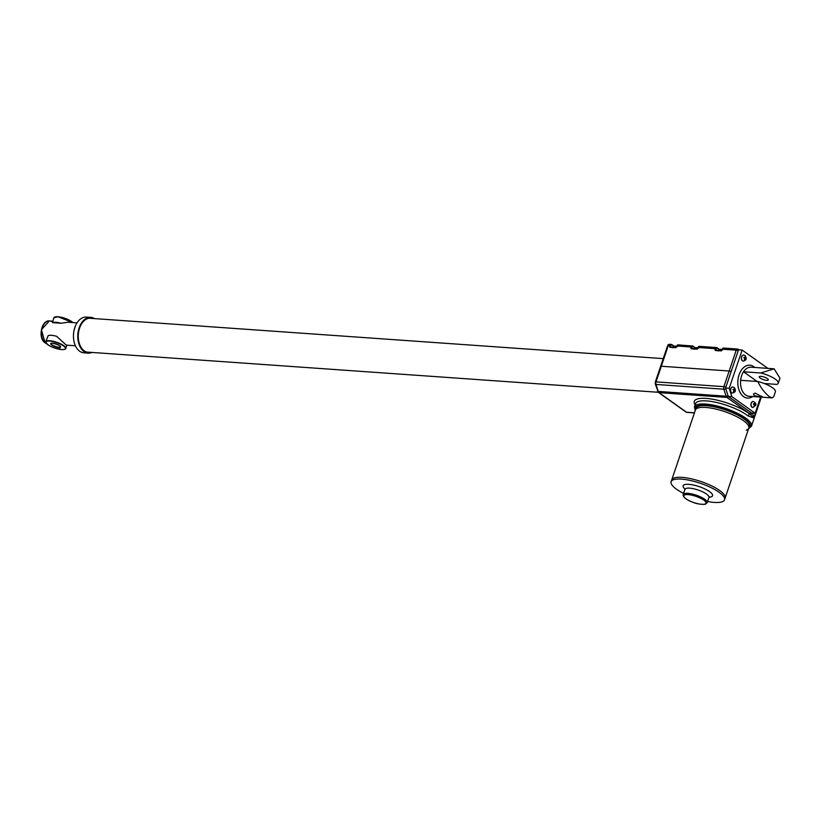 <?xml version="1.0" encoding="UTF-8"?>
<svg xmlns="http://www.w3.org/2000/svg" width="821" height="821" viewBox="0 0 821 821"><rect width="100%" height="100%" fill="white"/><g stroke="black" fill="none" stroke-linecap="round" stroke-linejoin="round"><path stroke-width="1.23" d="M49.588 320.949L49.763 320.96A11.463 7.512 -86 0 0 41.758 329.724A11.463 7.512 -86 0 0 45.432 342.829A11.463 7.512 -86 0 0 46.212 343.301A11.463 7.512 -86 0 1 45.432 342.829A11.463 7.512 -86 0 1 41.758 329.724A11.463 7.512 -86 0 1 49.763 320.96A11.463 7.512 -86 0 1 52.462 321.955M761.457 396.102C763.007 397.046 762.812 397.385 760.872 397.097L754.242 395.599L753.432 393.988L755.32 393.146L762.493 397.046M766.547 380.318A4.782 1.344 18.7 0 1 761.58 378.902A4.782 1.344 18.7 0 1 759.251 376.808A4.782 1.344 18.7 0 1 761.005 376.367A4.782 1.344 18.7 0 1 765.972 377.793A4.782 1.344 18.7 0 1 768.302 379.877A4.782 1.344 18.7 0 1 766.547 380.318M769.38 396.666L772.089 397.898L773.69 396.759L775.373 391.761A15.291 4.29 -161.3 0 0 757.845 381.508C760.759 387.769 764.608 392.818 769.38 396.666M757.845 381.508L740.634 380.297A14.573 9.544 94 0 0 745.601 394.993A14.573 9.544 94 0 0 749.06 396.276L772.089 397.898M757.106 381.457L743.518 371.78L760.728 372.991A15.291 4.29 18.7 0 1 778.257 383.243A15.291 4.29 18.7 0 1 776.748 384.392L764.279 383.52M778.257 383.243L779.95 378.245L774.141 368.824L760.728 372.991M767.892 368.383L742.133 350.044L729.192 388.271L731.86 396.646L755.156 413.23L760.615 397.087M742.133 350.044L738.531 349.797L725.59 388.025L728.258 396.389L751.554 412.973L755.156 413.23M729.192 388.271L725.59 388.025M731.86 396.646L728.258 396.389M774.141 368.824L751.102 367.203A14.573 9.544 94 0 0 743.518 371.78A14.573 9.544 94 0 0 740.634 380.297M66.86 345.159L65.742 348.453A10.56 2.966 18.7 0 0 60.6 343.845A10.56 2.966 18.7 0 0 49.609 340.705A10.56 2.966 18.7 0 0 45.74 341.68L48.141 335.686A10.56 2.966 18.7 0 1 51.436 335.317A10.56 2.966 18.7 0 1 56.587 336.282L66.255 345.118L75.409 345.764M59.338 348.012L59.954 348.658L59.153 347.991M77.02 322.879L67.856 322.232L61 323.248A10.56 2.966 -161.3 0 0 55.849 322.284A10.56 2.966 -161.3 0 0 52.554 322.653L53.796 317.871L57.86 316.732L72.936 322.591M61 323.248L52.554 322.653M731.152 371.574A1.909 0.534 -161.3 0 0 729.181 371.02L661.295 366.238L729.181 371.02A1.909 0.534 18.7 0 1 731.152 371.574M667.658 345.569A1.909 0.534 18.7 0 1 668.356 345.384L656.01 381.878L723.886 386.66L736.232 350.167L722.223 349.182L721.926 350.044A0.954 0.667 125.4 0 1 720.91 350.865L715.512 350.485A0.954 0.667 125.4 0 1 715.081 349.561L715.378 348.699L698.086 347.478L697.788 348.35A0.954 0.667 125.4 0 1 696.772 349.171L691.364 348.792A0.954 0.667 125.4 0 1 690.943 347.868L691.241 346.996L676.822 345.98L676.535 346.852A0.954 0.667 125.4 0 1 675.519 347.673L670.11 347.293A0.954 0.667 125.4 0 1 669.69 346.37L669.977 345.508L668.356 345.384A1.909 1.252 94 0 1 669.597 344.276A1.909 1.909 0 0 0 667.658 345.569L660.597 366.423A1.909 0.534 18.7 0 1 661.295 366.238A1.909 0.534 -161.3 0 0 660.597 366.423A1.909 0.534 -161.3 0 0 660.967 366.925M760.81 397.107A30.1 8.446 18.7 0 1 760.78 398.678A30.1 8.446 -161.3 0 0 760.81 397.107L753.75 417.961L748.044 415.929A30.1 8.446 -161.3 0 0 706.563 400.915A30.1 8.446 -161.3 0 0 695.52 403.696L694.453 406.826A30.1 8.446 18.7 0 1 705.506 404.045A30.1 8.446 18.7 0 1 736.827 412.984A30.1 8.446 18.7 0 1 751.492 426.13L761.303 397.138M707.558 501.518A28.191 7.912 -161.3 0 0 721.946 501.857A28.191 7.912 -161.3 0 0 724.533 499.804A28.191 7.912 -161.3 0 0 705.085 485.006A28.191 7.912 -161.3 0 0 673.713 479.669A28.191 7.912 -161.3 0 0 671.126 481.722L671.711 479.987A28.191 7.912 18.7 0 1 674.298 477.935A28.191 7.912 -161.3 0 0 671.711 479.987L695.387 410.048A28.191 7.912 18.7 0 1 697.973 407.996A28.191 7.912 18.7 0 1 729.346 413.322A28.191 7.912 18.7 0 1 748.793 428.121L749.388 426.386A28.191 7.912 18.7 0 0 729.941 411.588A28.191 7.912 18.7 0 0 698.558 406.251A28.191 7.912 18.7 0 0 695.972 408.314L695.387 410.048A28.191 7.912 18.7 0 1 697.973 407.996A28.191 7.912 18.7 0 1 729.346 413.322A28.191 7.912 18.7 0 1 748.793 428.121A28.191 7.912 18.7 0 1 746.207 430.183M674.298 477.935A28.191 7.912 18.7 0 1 705.67 483.261A28.191 7.912 18.7 0 1 725.117 498.07A28.191 7.912 -161.3 0 0 705.67 483.261A28.191 7.912 -161.3 0 0 674.298 477.935M671.126 481.722A28.191 7.912 -161.3 0 0 683.565 493.4M695.12 404.856A32.019 8.99 18.7 0 1 706.039 398.39A32.019 8.99 18.7 0 1 750.158 414.359L753.75 417.961L752.539 413.045M752.477 413.045A1.909 1.806 166.1 0 1 750.117 414.174L750.158 414.359A1.909 1.437 -51.8 0 0 748.044 415.929M90.587 318.322A17.159 11.227 94 0 0 89.828 318.138M92.383 318.456A17.159 11.227 94 0 0 90.731 318.148A17.159 11.227 94 0 0 79.575 328.174A17.159 11.227 94 0 0 88.329 352.373A17.159 11.227 94 0 0 90.002 352.301M94.487 318.599A17.918 11.73 94 0 0 90.782 317.378A17.918 11.73 94 0 0 79.134 327.856A17.918 11.73 94 0 0 88.268 353.133A17.918 11.73 94 0 0 92.106 352.445M90.782 317.378L86.462 317.08A17.918 11.73 94 0 0 74.803 327.548A17.918 11.73 94 0 0 83.947 352.825L88.268 353.133M87.426 352.25A17.159 11.227 94 0 0 88.206 352.168M753.196 401.51A3.007 1.97 94 0 0 753.124 401.5A3.007 1.97 94 0 0 751.092 403.511A3.007 1.97 94 0 0 752.703 407.503A3.007 1.97 94 0 0 752.775 407.503M754.355 404.076L753.462 403.758L754.14 404.014L755.197 402.885L755.669 405.482L753.935 406.354L754.355 405.687L753.401 403.983L754.961 403.429M755.464 405.256L754.294 405.81M754.345 404.784L755.792 405.03M732.804 386.989A3.007 1.97 94 0 0 732.732 386.978A3.007 1.97 94 0 0 730.628 389.277A3.007 1.97 94 0 0 731.593 392.725A3.007 1.97 94 0 0 732.311 392.992A3.007 1.97 94 0 0 732.383 392.992M733.584 391.853L733.646 389.842L732.979 389.523L734.641 388.928L734.621 388.251L735.359 390.683L733.584 391.853M733.04 389.359L734.641 388.928M735.031 390.827L733.8 391.278M734.015 390.406L735.359 390.683M743.621 355.041A3.007 1.97 94 0 0 743.549 355.031A3.007 1.97 94 0 0 741.445 357.33A3.007 1.97 94 0 0 742.41 360.778A3.007 1.97 94 0 0 743.128 361.045A3.007 1.97 94 0 0 743.2 361.045M744.401 359.906L744.462 357.894L743.795 357.576L745.458 356.981L745.437 356.304L746.176 358.736L744.401 359.906M743.857 357.412L745.458 356.981M745.848 358.88L744.616 359.331M744.821 358.459L746.176 358.736M46.387 343.517L45.032 342.788C37.787 338.426 41.317 319.79 49.404 320.939L41.399 329.693L45.073 342.809L46.387 343.506M752.652 396.533A16.482 10.796 -86 0 1 743.569 396.625A16.482 10.796 -86 0 1 739.074 374.828A16.482 10.796 -86 0 1 753.719 366.648A16.482 10.796 -86 0 1 754.694 367.449M58.671 347.478A5.213 1.457 18.7 0 1 51.723 345.056A5.213 1.457 18.7 0 1 52.626 343.178A5.213 1.457 18.7 0 1 59.574 345.6A5.213 1.457 18.7 0 1 58.671 347.478M51.076 343.486A4.926 1.385 -161.3 0 0 53.478 345.641A4.926 1.385 -161.3 0 0 58.599 347.098A4.926 1.385 -161.3 0 0 60.405 346.647C60.662 345.785 58.096 344.646 52.698 343.199L51.076 343.486M49.691 341.084A10.273 2.884 -161.3 0 0 47.905 344.779A10.273 2.884 -161.3 0 0 61.616 349.572A10.273 2.884 -161.3 0 0 63.402 345.877A10.273 2.884 -161.3 0 0 49.691 341.084M72.71 322.581A10.56 2.966 -161.3 0 0 57.665 316.896A10.56 2.966 -161.3 0 0 53.796 317.871M54.689 317.132A10.273 2.884 18.7 0 1 57.788 316.742M57.922 316.752A10.273 2.884 18.7 0 1 72.874 322.591M718.437 350.393L718.816 349.294L717.287 348.207A1.437 0.934 94 0 0 716.015 348.915L716.364 350.249M719.329 349.623A4.064 1.139 18.7 0 1 718.816 349.294L717.287 347.899M673.046 347.201L673.415 346.103L671.886 345.015A1.437 0.934 94 0 0 670.613 345.723L670.962 347.047M673.928 346.431A4.064 1.139 18.7 0 1 673.415 346.103L671.896 344.707M694.299 348.689L694.669 347.591L693.15 346.513A1.437 0.934 94 0 0 691.877 347.221L692.216 348.545M695.192 347.93A4.064 1.139 18.7 0 1 694.669 347.591L693.15 346.205M673.415 345.785A4.536 1.273 -161.3 0 0 674.267 346.277M694.669 347.283A4.536 1.273 -161.3 0 0 695.52 347.765L693.15 346.513M718.806 348.976A4.536 1.273 -161.3 0 0 719.658 349.469M697.768 348.35L699.328 346.359A1.909 1.252 94 0 0 698.086 347.478L697.788 348.35M697.542 348.781L691.682 348.504L696.967 348.915M676.504 346.852L678.064 344.871A1.909 1.252 94 0 0 676.822 345.98A1.437 0.934 -86 0 1 676.863 345.877M676.288 347.283L670.408 347.006L675.704 347.416M721.813 350.29L723.465 348.063A1.909 1.252 94 0 0 722.223 349.182A1.437 0.934 -86 0 1 722.264 349.069M721.68 350.475L715.799 350.208L721.105 350.608M670.613 345.723L669.977 345.508A1.909 1.252 -86 0 1 671.219 344.389A1.909 1.252 -86 0 1 671.681 344.553L671.886 345.015M691.877 347.221L691.241 346.996A1.909 1.252 -86 0 1 692.483 345.877A1.909 1.252 -86 0 1 692.934 346.052L678.064 344.871M716.015 348.915L715.378 348.699A1.909 1.252 -86 0 1 716.62 347.581A1.909 1.252 -86 0 1 717.072 347.745L717.287 348.207M738.212 350.721A1.909 0.534 -161.3 0 0 736.232 350.167A1.909 1.252 -86 0 1 737.484 349.048A1.909 1.252 -86 0 1 737.935 349.212A1.909 1.344 -54.6 0 1 738.459 349.397L739.064 349.828M738.787 349.808A1.909 1.344 -54.6 0 0 738.459 349.397A1.909 1.909 0 0 0 737.484 349.048L723.465 348.063M715.081 349.561L715.512 350.485M722.223 349.182L720.91 350.865M690.943 347.868L691.364 348.792M697.676 348.586L696.772 349.171M669.69 346.37L670.11 347.293M676.822 345.98L676.535 346.852M676.422 347.098L675.519 347.673M685.012 489.08A15.527 4.362 18.7 0 1 684.54 484.657A15.527 4.362 18.7 0 1 704.295 488.649A15.527 4.362 18.7 0 1 711.109 496.879A15.527 4.362 18.7 0 1 709.036 497.218M684.95 489.316L683.185 494.529A12.664 3.551 18.7 0 1 684.345 493.606A12.664 3.551 18.7 0 1 698.445 495.997A12.664 3.551 18.7 0 1 707.179 502.647L708.944 497.434A12.664 3.551 -161.3 0 0 700.21 490.784A12.664 3.551 -161.3 0 0 686.11 488.392A12.664 3.551 -161.3 0 0 684.95 489.316L685.278 488.834M704.9 504.063A11.71 3.284 -161.3 0 0 699.769 497.854A11.71 3.284 -161.3 0 0 684.868 494.847A11.71 3.284 -161.3 0 0 690.009 501.056A11.71 3.284 -161.3 0 0 704.9 504.063M748.721 428.357A29.146 8.179 -161.3 0 0 739.085 415.488A29.146 8.179 -161.3 0 0 705.762 405.307A29.146 8.179 -161.3 0 0 695.305 410.274M750.117 414.174A2.863 0.8 -161.3 0 0 749.552 413.558L726.893 397.426L659.017 392.643A1.909 1.344 -54.6 0 1 658.493 392.469L655.281 384.105A1.909 0.749 -17.7 0 0 655.969 384.444L658.196 391.412L726.072 396.194L723.845 389.216L655.969 384.444A2.863 1.878 94 0 1 656.01 381.878A1.909 0.534 -161.3 0 0 655.302 382.052L660.597 366.423M657.508 391.083A1.909 0.749 -17.7 0 0 658.196 391.412A2.863 1.878 94 0 0 659.017 392.643L686.52 412.224L694.463 412.778M728.504 396.564A1.909 1.344 125.4 0 1 726.893 397.426A2.863 1.878 -86 0 1 726.072 396.194A1.909 0.749 162.3 0 0 728.053 395.743M725.826 388.764A1.909 0.749 162.3 0 1 723.845 389.216A2.863 1.878 -86 0 1 723.886 386.66A1.909 0.534 -161.3 0 1 725.856 387.214M658.493 392.469L685.997 412.039A1.909 1.344 -54.6 0 0 686.52 412.224A1.909 1.252 94 0 0 686.972 412.388L694.412 412.912M751.164 412.696A1.909 1.344 125.4 0 1 749.552 413.558M753.268 401.51C755.546 402.618 756.367 403.901 755.741 405.338L752.847 407.514A3.007 1.97 -86 0 1 751.236 403.522A3.007 1.97 -86 0 1 753.268 401.51L753.124 401.5M755.587 404.804L754.314 404.712M732.876 386.989L734.241 387.481C736.201 390.519 735.606 392.366 732.455 393.002A3.007 1.97 -86 0 1 731.737 392.736A3.007 1.97 -86 0 1 730.772 389.287A3.007 1.97 -86 0 1 732.876 386.989L732.732 386.978M735.175 390.396L733.995 390.314M743.693 355.041L745.058 355.534C747.018 358.582 746.422 360.419 743.272 361.055A3.007 1.97 -86 0 1 742.553 360.788A3.007 1.97 -86 0 1 741.589 357.34A3.007 1.97 -86 0 1 743.693 355.041L743.549 355.031M745.991 358.449L744.801 358.367M49.763 320.96L52.677 321.165M45.74 341.68C47.249 345.446 52.565 348.083 61.678 349.592C64.541 349.572 65.885 349.192 65.742 348.453M669.597 344.276L671.804 344.604L674.298 346.267M699.328 346.359L716.62 347.581L719.689 349.459M748.793 428.121L724.533 499.804M707.179 502.647L705.496 504.104C705.578 504.689 697.039 504.279 693.704 502.565C686.418 499.948 682.918 497.269 683.185 494.529M709.334 496.756L708.944 497.434M694.453 406.826L695.182 410.644M685.997 412.039A1.909 1.909 0 0 0 686.972 412.388M655.281 384.105L655.302 382.052M748.598 428.726L751.492 426.13M89.048 318.22L663.235 358.623M86.667 352.065L658.268 392.284M74.064 330.237L75.286 326.265M733.02 389.421L734.066 389.493M734.025 390.693L734.846 390.745M743.836 357.474L744.883 357.546M744.842 358.746L745.663 358.798M718.201 350.978L720.602 349.294M722.675 349.879L721.115 349.336M672.799 347.786L675.201 346.103M677.284 346.688L675.724 346.134M694.063 349.274L696.454 347.601M698.538 348.186L696.978 347.632"/></g></svg>
